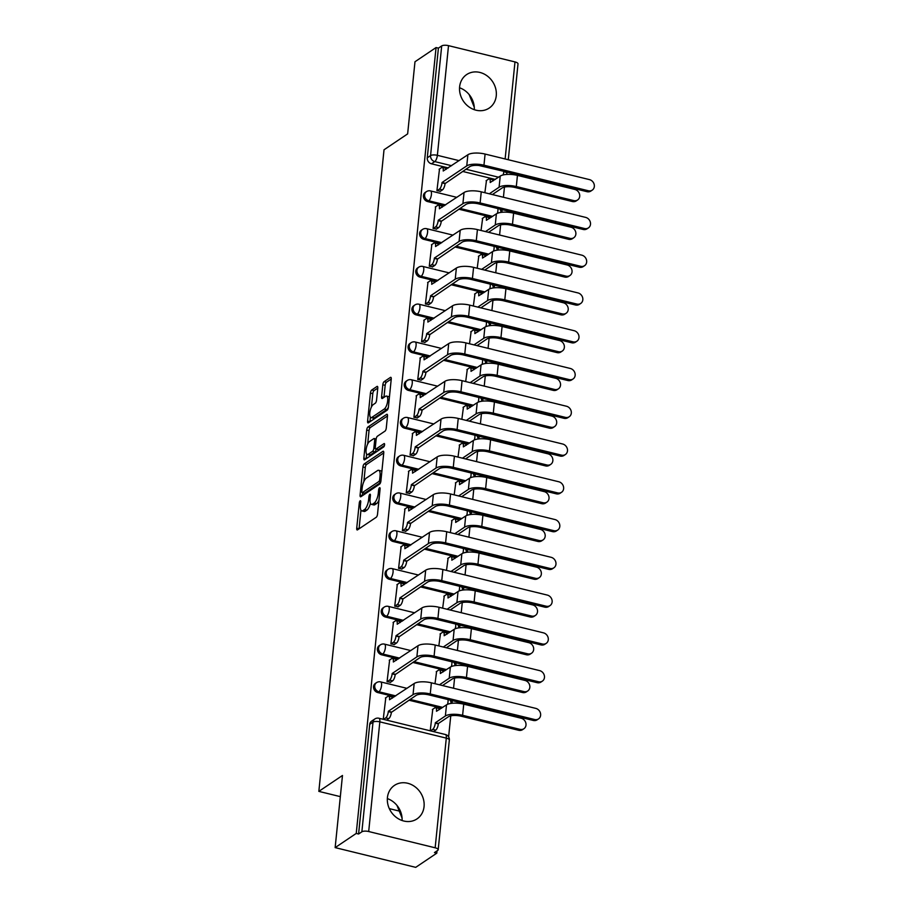 <?xml version="1.0" encoding="UTF-8"?>
<svg xmlns="http://www.w3.org/2000/svg" width="913" height="913" viewBox="0 0 913 913"><rect width="100%" height="100%" fill="white"/><g stroke="black" fill="none" stroke-linecap="round" stroke-linejoin="round"><path stroke-width="1.37" d="M360.179 500.781A1.78 0.639 -76.2 0 0 359.288 502.937L356.721 528.182A2.545 0.902 -76.2 0 0 357.154 529.951A2.545 0.902 -76.2 0 0 357.519 529.86L376.247 517.272A2.545 0.902 -76.2 0 0 377.526 514.19L380.093 488.946A1.78 0.639 -76.2 0 0 379.785 487.702A1.78 0.639 -76.2 0 0 379.534 487.77A1.78 0.639 -76.2 0 0 378.633 489.927L378.302 493.191A8.126 2.899 -76.2 0 1 374.204 503.029L372.641 504.079A8.126 2.899 -76.2 0 1 371.477 504.375A8.126 2.899 -76.2 0 1 370.085 498.715L370.416 495.451A1.78 0.639 -76.2 0 0 370.107 494.207A1.78 0.639 -76.2 0 0 369.856 494.275A1.78 0.639 -76.2 0 0 368.955 496.432L368.624 499.696A8.126 2.899 -76.2 0 1 364.527 509.545L362.963 510.595A8.126 2.899 -76.2 0 1 361.799 510.881A8.126 2.899 -76.2 0 1 360.407 505.231L360.738 501.956A1.78 0.639 -76.2 0 0 360.441 500.723A1.78 0.639 -76.2 0 0 360.179 500.781M387.42 797.654A20.189 17.564 56.1 0 0 396.767 817.74A20.189 17.564 56.1 0 0 417.013 818.893A20.189 17.564 56.1 0 0 424.054 806.624A20.189 17.564 56.1 0 0 414.707 786.538A20.189 17.564 56.1 0 0 394.462 785.385A20.189 17.564 56.1 0 0 387.42 797.654M459.616 86.826A20.189 17.564 56.1 0 0 468.974 106.912A20.189 17.564 56.1 0 0 489.208 108.065A20.189 17.564 56.1 0 0 496.261 95.797A20.189 17.564 56.1 0 0 486.903 75.711A20.189 17.564 56.1 0 0 466.669 74.558A20.189 17.564 56.1 0 0 459.616 86.826M377.777 388.151A2.545 0.902 -76.2 0 0 377.343 386.382A2.545 0.902 -76.2 0 0 376.978 386.473L371.728 390.011A2.545 0.902 -76.2 0 0 370.438 393.092L367.597 421.133A2.545 0.902 -76.2 0 0 368.03 422.902A2.545 0.902 -76.2 0 0 368.396 422.81L387.112 410.211A2.545 0.902 -76.2 0 0 388.402 407.13L391.243 379.089A2.545 0.902 -76.2 0 0 390.81 377.32A2.545 0.902 -76.2 0 0 390.444 377.411L384.099 381.68A2.545 0.902 -76.2 0 0 382.821 384.761L381.6 396.756A2.545 0.902 -76.2 0 0 382.033 398.525A2.545 0.902 -76.2 0 0 382.399 398.433L385.548 396.322A6.802 2.419 -76.2 0 1 386.519 396.071A6.802 2.419 -76.2 0 1 387.511 402.017A6.802 2.419 -76.2 0 1 384.259 409.035L371.933 417.332A6.802 2.419 -76.2 0 1 370.963 417.572A6.802 2.419 -76.2 0 1 369.959 411.626A6.802 2.419 -76.2 0 1 373.223 404.619L375.277 403.226A2.545 0.902 -76.2 0 0 376.555 400.156L377.777 388.151M368.692 831.526L435.159 847.8A5.181 1.769 -174.2 0 1 438.194 849.752A5.181 1.769 -174.2 0 1 437.738 850.38L434.451 852.582L436.802 853.164L415.712 867.35L335.151 847.618L342.478 775.479L318.842 791.377L384.019 149.789L407.643 133.891L414.981 61.753L436.06 47.556L356.241 833.432L358.592 834.014L361.868 831.8L373.018 722.126A5.181 4.508 -123.9 0 1 374.821 718.988L371.534 721.19A5.181 4.508 -123.9 0 0 369.731 724.34L373.018 722.126A5.181 1.769 -174.2 0 1 379.831 721.852L368.692 831.526A5.181 1.769 -174.2 0 0 361.868 831.8M335.151 847.618L356.241 833.432M364.219 463.918A2.545 0.902 -76.2 0 0 362.94 467L360.087 495.04A2.545 0.902 -76.2 0 0 360.521 496.809A2.545 0.902 -76.2 0 0 360.886 496.718L379.614 484.118A2.545 0.902 -76.2 0 0 380.892 481.037L383.745 452.996A2.545 0.902 -76.2 0 0 383.3 451.227A2.545 0.902 -76.2 0 0 382.946 451.319L364.219 463.918L366.57 464.489A2.545 0.902 -76.2 0 0 365.28 467.57L363.865 481.539M363.842 458.086L366.695 430.046A2.545 0.902 -76.2 0 1 367.973 426.964L386.69 414.365A2.545 0.902 -76.2 0 1 387.055 414.274A2.545 0.902 -76.2 0 1 387.489 416.043L386.279 428.049A2.545 0.902 -76.2 0 1 384.989 431.119L377.4 436.231A2.545 0.902 -76.2 0 0 376.122 439.313L375.311 447.267A2.545 0.902 -76.2 0 0 375.745 449.036A2.545 0.902 -76.2 0 0 376.11 448.945L384.019 443.627A1.78 0.639 -76.2 0 1 384.27 443.558A1.78 0.639 -76.2 0 1 384.533 445.122A1.78 0.639 -76.2 0 1 383.677 446.959L364.641 459.764A2.545 0.902 -76.2 0 1 364.276 459.855A2.545 0.902 -76.2 0 1 363.842 458.086L366.193 458.657L366.661 454.058M474.292 109.686A20.189 17.564 56.1 0 0 459.547 87.774M402.085 820.513A20.189 17.564 56.1 0 0 387.34 798.59M495.28 179.427L462.663 171.439M448.306 167.924L431.484 163.804L434.759 161.59A5.181 4.508 -123.9 0 1 430.559 155.598L441.698 45.924A5.181 1.769 5.8 0 1 448.511 45.65L514.989 61.924A5.181 1.769 5.8 0 1 518.013 63.876L508.279 159.741M436.802 853.164L437.042 850.848M448.614 736.882L450.748 715.849M452.026 703.284L452.3 700.613M453.556 688.242L454.583 678.085M455.861 665.52L456.135 662.849M457.39 650.478L458.429 640.321M459.696 627.745L459.969 625.085M461.225 612.714L462.263 602.546M463.542 589.981L463.804 587.31M465.059 574.939L466.098 564.782M467.376 552.205L467.639 549.546M468.905 537.175L469.933 527.006M471.211 514.441L471.485 511.771M472.74 499.4L473.767 489.242M475.045 476.677L475.319 474.007M476.575 461.636L477.602 451.479M478.88 438.902L479.154 436.243M480.409 423.872L481.436 413.703M482.715 401.138L482.988 398.467M484.244 386.096L485.282 375.939M486.561 363.363L486.823 360.703M488.078 348.332L489.117 338.164M490.395 325.599L490.658 322.928M491.913 310.557L492.952 300.4M494.23 287.835L494.504 285.164M495.759 272.793L496.786 262.636M498.064 250.059L498.338 247.4M499.594 235.029L500.621 224.86M501.899 212.295L502.173 209.625M503.428 197.254L504.455 187.097M436.06 47.556L438.411 48.138L441.698 45.924M432.773 709.253L430.217 730.799M385.788 697.749L383.243 719.296M389.634 659.985L387.055 681.68L390.616 682.194M436.608 671.489L434.999 683.7M393.469 622.21L390.901 643.916L394.45 644.43M440.443 633.713L438.833 645.936M397.303 584.446L394.736 606.152L398.296 606.654M444.277 595.949L442.668 608.172M401.138 546.682L398.57 568.377L402.131 568.89M448.112 558.185L446.503 570.397M404.973 508.906L402.405 530.613L405.965 531.126M451.958 520.41L450.349 532.633M408.807 471.142L406.239 492.837L409.8 493.351M455.792 482.646L454.183 494.857M412.653 433.367L410.074 455.073L413.635 455.587M459.627 444.871L458.018 457.093M416.488 395.603L413.909 417.309L417.469 417.812M463.462 407.107L461.852 419.329M420.322 357.839L417.755 379.534L421.304 380.048M467.296 369.343L465.687 381.554M424.157 320.064L421.589 341.77L425.15 342.284M471.131 331.567L469.522 343.79M427.992 282.3L425.424 303.995L428.984 304.508M474.965 293.803L473.368 306.015M431.826 244.524L429.258 266.231L432.819 266.744M478.811 256.028L477.202 268.251M435.672 206.76L433.093 228.467L436.654 228.969M482.646 218.264L481.037 230.487M439.507 168.996L436.928 190.691L440.488 191.205M491.445 217.191L458.828 209.203M444.471 205.687L427.638 201.568L428.813 200.792A5.181 4.508 -123.9 0 1 424.762 196.683A5.181 4.508 -123.9 0 1 426.405 191.65L425.241 192.438A5.181 4.508 56.1 0 0 423.586 197.459A5.181 4.508 56.1 0 0 427.638 201.568M487.61 254.967L454.994 246.978M440.625 243.463L423.803 239.343L424.967 238.555A5.181 4.508 -123.9 0 1 420.916 234.447A5.181 4.508 -123.9 0 1 422.571 229.414L421.407 230.202A5.181 4.508 56.1 0 0 419.752 235.234A5.181 4.508 56.1 0 0 423.803 239.343M483.776 292.731L451.159 284.742M436.791 281.227L419.969 277.107L421.133 276.319A5.181 4.508 -123.9 0 1 417.081 272.211A5.181 4.508 -123.9 0 1 418.736 267.189L417.572 267.966A5.181 4.508 56.1 0 0 415.917 272.998A5.181 4.508 56.1 0 0 419.969 277.107M479.93 330.495L447.324 322.517M432.956 318.991L416.134 314.871L417.298 314.095A5.181 4.508 -123.9 0 1 413.247 309.986A5.181 4.508 -123.9 0 1 414.901 304.953L413.737 305.741A5.181 4.508 56.1 0 0 412.083 310.774A5.181 4.508 56.1 0 0 416.134 314.871M476.095 368.27L443.478 360.281M429.121 356.766L412.299 352.646L413.463 351.859A5.181 4.508 -123.9 0 1 409.412 347.75A5.181 4.508 -123.9 0 1 411.067 342.717L409.903 343.505A5.181 4.508 56.1 0 0 408.248 348.538A5.181 4.508 56.1 0 0 412.299 352.646M472.261 406.034L439.644 398.045M425.287 394.53L408.465 390.41L409.629 389.634A5.181 4.508 -123.9 0 1 405.577 385.526A5.181 4.508 -123.9 0 1 407.232 380.493L406.068 381.28A5.181 4.508 56.1 0 0 404.413 386.302A5.181 4.508 56.1 0 0 408.465 390.41M468.426 443.809L435.809 435.821M421.452 432.306L404.619 428.186L405.794 427.398A5.181 4.508 -123.9 0 1 401.743 423.29A5.181 4.508 -123.9 0 1 403.386 418.257L402.222 419.044A5.181 4.508 56.1 0 0 400.567 424.077A5.181 4.508 56.1 0 0 404.619 428.186M464.591 481.573L431.975 473.585M417.618 470.069L400.784 465.95L401.948 465.162A5.181 4.508 -123.9 0 1 397.897 461.054A5.181 4.508 -123.9 0 1 399.552 456.032L398.388 456.808A5.181 4.508 56.1 0 0 396.733 461.841A5.181 4.508 56.1 0 0 400.784 465.95M460.757 519.337L428.14 511.36M413.772 507.833L396.95 503.714L398.114 502.937A5.181 4.508 -123.9 0 1 394.062 498.829A5.181 4.508 -123.9 0 1 395.717 493.796L394.553 494.584A5.181 4.508 56.1 0 0 392.898 499.616A5.181 4.508 56.1 0 0 396.95 503.714M456.911 557.113L424.305 549.124M409.937 545.609L393.115 541.489L394.279 540.701A5.181 4.508 -123.9 0 1 390.228 536.593A5.181 4.508 -123.9 0 1 391.882 531.56L390.718 532.347A5.181 4.508 56.1 0 0 389.064 537.38A5.181 4.508 56.1 0 0 393.115 541.489M453.076 594.877L420.459 586.888M406.102 583.373L389.28 579.253L390.444 578.477A5.181 4.508 -123.9 0 1 386.393 574.368A5.181 4.508 -123.9 0 1 388.048 569.335L386.884 570.123A5.181 4.508 56.1 0 0 385.229 575.144A5.181 4.508 56.1 0 0 389.28 579.253M449.242 632.652L416.625 624.663M402.268 621.148L385.446 617.028L386.61 616.241A5.181 4.508 -123.9 0 1 382.558 612.132A5.181 4.508 -123.9 0 1 384.213 607.099L383.049 607.887A5.181 4.508 56.1 0 0 381.394 612.92A5.181 4.508 56.1 0 0 385.446 617.028M445.407 670.416L412.79 662.427M398.433 658.912L381.611 654.792L382.775 654.005A5.181 4.508 -123.9 0 1 378.724 649.896A5.181 4.508 -123.9 0 1 380.379 644.875L379.203 645.651A5.181 4.508 56.1 0 0 377.56 650.684A5.181 4.508 56.1 0 0 381.611 654.792M441.572 708.18L408.956 700.203M394.599 696.676L377.765 692.556L378.941 691.78A5.181 4.508 -123.9 0 1 374.889 687.672A5.181 4.508 -123.9 0 1 376.533 682.639L375.369 683.426A5.181 4.508 56.1 0 0 373.714 688.448A5.181 4.508 56.1 0 0 377.765 692.556M318.842 791.377L340.332 796.638M389.315 808.633L399.243 811.064M396.972 805.414L402.062 818.059M469.168 94.598L474.269 107.243M486.481 180.5L484.871 192.711M438.411 48.138L427.273 157.812A5.181 4.508 56.1 0 0 431.484 163.804M358.592 834.014L369.731 724.34M361.799 510.881L364.15 511.463A8.126 2.899 -76.2 0 0 365.314 511.166L362.963 510.595M370.45 503.291A8.126 2.899 -76.2 0 1 366.878 510.116L365.314 511.166M371.477 504.375L373.828 504.946A8.126 2.899 -76.2 0 0 374.992 504.661L372.641 504.079M378.941 500.233A8.126 2.899 -76.2 0 1 376.544 503.611L374.992 504.661M360.955 510.173L359.071 528.764A2.545 0.902 -76.2 0 0 359.06 528.821M383.745 452.939L366.57 464.489M362.723 492.826L362.438 495.611A2.545 0.902 -76.2 0 0 362.427 495.679M361.81 491.445A1.78 0.639 -76.2 0 0 362.119 492.678A1.78 0.639 -76.2 0 0 362.37 492.621L378.804 481.562A1.78 0.639 -76.2 0 0 379.705 479.405L380.048 475.958A8.126 2.899 -76.2 0 0 378.655 470.298A8.126 2.899 -76.2 0 0 377.491 470.594L366.261 478.15A8.126 2.899 -76.2 0 0 362.164 487.999L361.81 491.445M364.264 493.077A1.78 0.639 -76.2 0 0 364.458 493.26A1.78 0.639 -76.2 0 0 364.721 493.191L362.37 492.621M380.561 482.532L364.721 493.191M381.851 471.587A8.126 2.899 -76.2 0 0 381.006 470.88L378.655 470.298M367.677 444.015L369.035 430.616L366.695 430.046M387.5 415.986L370.324 427.535A2.545 0.902 -76.2 0 0 369.035 430.616M375.745 449.036L378.096 449.607A2.545 0.902 -76.2 0 0 378.461 449.516L384.453 445.487M369.525 441.527A6.802 2.419 -76.2 0 0 366.261 448.545A6.802 2.419 -76.2 0 0 367.254 454.491A6.802 2.419 -76.2 0 0 368.224 454.24L372.572 451.319A2.545 0.902 -76.2 0 0 373.851 448.249L374.661 440.283A2.545 0.902 -76.2 0 0 374.227 438.514A2.545 0.902 -76.2 0 0 373.862 438.605L369.525 441.527M367.254 454.491L369.605 455.062A6.802 2.419 -76.2 0 0 370.575 454.822L368.224 454.24M376.167 449.139A2.545 0.902 -76.2 0 1 374.923 451.901L370.575 454.822M370.963 417.572L373.314 418.143A6.802 2.419 -76.2 0 0 374.284 417.903L371.933 417.332M388.39 407.255A6.802 2.419 -76.2 0 1 386.61 409.606L374.284 417.903M389.429 397.029A6.802 2.419 -76.2 0 0 388.87 396.653L386.519 396.071M391.255 379.032L386.45 382.262A2.545 0.902 -76.2 0 0 385.172 385.332L383.951 397.338A2.545 0.902 -76.2 0 0 383.951 397.395M370.404 417.195L369.948 421.703A2.545 0.902 -76.2 0 0 369.936 421.772M377.788 388.093L374.079 390.581A2.545 0.902 -76.2 0 0 372.789 393.663L371.443 406.97M523.914 728.734L522.544 729.658A5.957 5.181 -123.9 0 1 518.652 730.286L461.225 716.226A9.712 3.31 -174.2 0 0 448.443 716.739L438.377 723.507L435.318 722.765L445.384 715.986A13.067 4.451 5.8 0 1 462.606 715.301L520.033 729.361A5.957 5.181 56.1 0 0 523.914 728.734A5.957 5.181 56.1 0 0 525.82 722.948A5.957 5.181 56.1 0 0 521.163 718.223L463.736 704.163A13.067 4.451 5.8 0 0 446.514 704.859L436.494 711.261A5.181 1.849 -76.2 0 0 435.604 707.666A5.181 1.849 -76.2 0 0 434.862 707.849L432.374 709.515M438.377 723.507L438.331 723.872A5.181 1.849 103.8 0 1 435.729 730.138L432.671 729.396A5.181 1.849 -76.2 0 0 435.284 723.13L435.318 722.765M430.48 730.868L432.671 729.396M435.604 707.666L438.651 708.408A5.181 1.849 103.8 0 1 439.461 709.595M433.538 731.621L435.729 730.138M534.653 719.524A5.957 5.181 56.1 0 0 538.544 718.896A5.957 5.181 56.1 0 0 540.439 713.11A5.957 5.181 56.1 0 0 535.783 708.385L431.381 682.821L430.251 693.96L534.653 719.524L533.272 720.448L428.87 694.884A9.712 3.31 -174.2 0 0 416.088 695.398L391.357 712.368A5.181 1.849 103.8 0 1 388.744 718.645L386.553 720.117M538.544 718.896L537.164 719.821A5.957 5.181 -123.9 0 1 533.272 720.448M391.392 712.014L388.345 711.261L413.03 694.656A13.067 4.451 5.8 0 1 430.251 693.96M383.506 719.364L385.697 717.892A5.181 1.849 -76.2 0 0 388.31 711.626L388.345 711.261M431.381 682.821A13.067 4.451 5.8 0 0 414.171 683.517L389.509 699.757A5.181 1.849 -76.2 0 0 388.618 696.163L391.677 696.904A5.181 1.849 103.8 0 1 392.487 698.091M388.618 696.163A5.181 1.849 -76.2 0 0 387.888 696.345L385.4 698.011M439.45 684.796L449.219 678.222A13.067 4.451 5.8 0 1 466.44 677.526L523.868 691.586A5.957 5.181 56.1 0 0 527.76 690.958A5.957 5.181 56.1 0 0 529.654 685.172A5.957 5.181 56.1 0 0 524.998 680.447L467.57 666.387A13.067 4.451 5.8 0 0 450.36 667.083L440.328 673.497A5.181 1.849 -76.2 0 0 439.438 669.891A5.181 1.849 -76.2 0 0 438.697 670.085L436.209 671.751M527.76 690.958L526.379 691.883A5.957 5.181 -123.9 0 1 522.487 692.51L465.059 678.45A9.712 3.31 -174.2 0 0 452.277 678.975L442.508 685.537M439.438 669.891L442.485 670.644A5.181 1.849 103.8 0 1 443.307 671.831M443.296 647.032L453.065 640.458A13.067 4.451 5.8 0 1 470.275 639.762L527.703 653.822A5.957 5.181 56.1 0 0 531.594 653.194A5.957 5.181 56.1 0 0 533.489 647.408A5.957 5.181 56.1 0 0 528.832 642.684L471.405 628.623A13.067 4.451 5.8 0 0 454.195 629.319L444.163 635.722A5.181 1.849 -76.2 0 0 443.273 632.127A5.181 1.849 -76.2 0 0 442.531 632.31L440.055 633.987M531.594 653.194L530.213 654.119A5.957 5.181 -123.9 0 1 526.322 654.747L468.894 640.686A9.712 3.31 -174.2 0 0 456.112 641.2L446.343 647.774M443.273 632.127L446.331 632.869A5.181 1.849 103.8 0 1 447.142 634.067M538.487 681.749A5.957 5.181 56.1 0 0 542.379 681.121A5.957 5.181 56.1 0 0 544.285 675.335A5.957 5.181 56.1 0 0 539.617 670.61L435.216 645.046L434.086 656.185L538.487 681.749L537.118 682.673L432.705 657.109A9.712 3.31 -174.2 0 0 419.923 657.634L395.192 674.604A5.181 1.849 103.8 0 1 392.59 680.87L390.228 682.456M542.379 681.121L540.998 682.045A5.957 5.181 -123.9 0 1 537.118 682.673M395.238 674.239L392.179 673.497L416.876 656.881A13.067 4.451 5.8 0 1 434.086 656.185M387.169 681.714L389.531 680.128A5.181 1.849 -76.2 0 0 392.145 673.851L392.179 673.497M435.216 645.046A13.067 4.451 5.8 0 0 418.006 645.742L393.343 661.993A5.181 1.849 -76.2 0 0 392.464 658.387L395.512 659.14A5.181 1.849 103.8 0 1 396.322 660.327M392.464 658.387A5.181 1.849 -76.2 0 0 391.723 658.581L389.235 660.247M542.322 643.985A5.957 5.181 56.1 0 0 546.214 643.357A5.957 5.181 56.1 0 0 548.12 637.571A5.957 5.181 56.1 0 0 543.463 632.846L439.05 607.282L437.92 618.421L542.322 643.985L540.953 644.909L436.54 619.345A9.712 3.31 -174.2 0 0 423.758 619.859L399.038 636.84A5.181 1.849 103.8 0 1 396.425 643.106L394.062 644.692M546.214 643.357L544.833 644.281A5.957 5.181 -123.9 0 1 540.953 644.909M399.072 636.475L396.014 635.722L420.71 619.117A13.067 4.451 5.8 0 1 437.92 618.421M391.004 643.939L393.366 642.353A5.181 1.849 -76.2 0 0 395.98 636.087L396.014 635.722M439.05 607.282A13.067 4.451 5.8 0 0 421.84 607.978L397.189 624.23A5.181 1.849 -76.2 0 0 396.299 620.623L399.346 621.365A5.181 1.849 103.8 0 1 400.168 622.563M396.299 620.623A5.181 1.849 -76.2 0 0 395.557 620.806L393.069 622.483M447.13 609.256L456.899 602.683A13.067 4.451 5.8 0 1 474.109 601.987L531.537 616.047A5.957 5.181 56.1 0 0 535.429 615.419A5.957 5.181 56.1 0 0 537.335 609.644A5.957 5.181 56.1 0 0 532.667 604.92L475.239 590.848A13.067 4.451 5.8 0 0 458.029 591.544L447.998 597.958A5.181 1.849 -76.2 0 0 447.108 594.352A5.181 1.849 -76.2 0 0 446.366 594.546L443.889 596.212M535.429 615.419L534.048 616.355A5.957 5.181 -123.9 0 1 530.156 616.983L472.729 602.922A9.712 3.31 -174.2 0 0 459.947 603.436L450.177 610.01M447.108 594.352L450.166 595.105A5.181 1.849 103.8 0 1 450.976 596.292M450.965 571.492L460.734 564.919A13.067 4.451 5.8 0 1 477.944 564.223L535.372 578.283A5.957 5.181 56.1 0 0 539.263 577.655A5.957 5.181 56.1 0 0 541.169 571.869A5.957 5.181 56.1 0 0 536.502 567.144L479.074 553.084A13.067 4.451 5.8 0 0 461.864 553.78L451.832 560.194A5.181 1.849 -76.2 0 0 450.942 556.588A5.181 1.849 -76.2 0 0 450.212 556.77L447.724 558.448M539.263 577.655L537.883 578.58A5.957 5.181 -123.9 0 1 534.002 579.207L476.563 565.147A9.712 3.31 -174.2 0 0 463.781 565.661L454.012 572.234M450.942 556.588L454.001 557.329A5.181 1.849 103.8 0 1 454.811 558.528M454.8 533.717L464.569 527.143A13.067 4.451 5.8 0 1 481.779 526.459L539.206 540.519A5.957 5.181 56.1 0 0 543.098 539.891A5.957 5.181 56.1 0 0 545.004 534.105A5.957 5.181 56.1 0 0 540.348 529.38L482.909 515.32A13.067 4.451 5.8 0 0 465.698 516.016L455.667 522.419A5.181 1.849 -76.2 0 0 454.777 518.824A5.181 1.849 -76.2 0 0 454.046 519.006L451.558 520.672M543.098 539.891L541.729 540.816A5.957 5.181 -123.9 0 1 537.837 541.443L480.409 527.383A9.712 3.31 -174.2 0 0 467.627 527.897L457.858 534.47M454.777 518.824L457.835 519.565A5.181 1.849 103.8 0 1 458.646 520.752M546.168 606.209A5.957 5.181 56.1 0 0 550.048 605.581A5.957 5.181 56.1 0 0 551.954 599.795A5.957 5.181 56.1 0 0 547.298 595.082L442.885 569.518L441.755 580.645L546.168 606.209L544.787 607.145L440.374 581.581A9.712 3.31 -174.2 0 0 427.592 582.095L402.873 599.065A5.181 1.849 103.8 0 1 400.259 605.33L397.897 606.928M550.048 605.581L548.679 606.517A5.957 5.181 -123.9 0 1 544.787 607.145M402.907 598.7L399.848 597.958L424.545 581.341A13.067 4.451 5.8 0 1 441.755 580.645M394.838 606.175L397.201 604.589A5.181 1.849 -76.2 0 0 399.814 598.323L399.848 597.958M442.885 569.518A13.067 4.451 5.8 0 0 425.675 570.203L401.024 586.454A5.181 1.849 -76.2 0 0 400.134 582.848L403.181 583.601A5.181 1.849 103.8 0 1 404.003 584.788M400.134 582.848A5.181 1.849 -76.2 0 0 399.392 583.042L396.904 584.708M550.003 568.445A5.957 5.181 56.1 0 0 553.883 567.818A5.957 5.181 56.1 0 0 555.789 562.031A5.957 5.181 56.1 0 0 551.132 557.307L446.719 531.743L445.59 542.881L550.003 568.445L548.622 569.37L444.22 543.806A9.712 3.31 -174.2 0 0 431.438 544.319L406.707 561.301A5.181 1.849 103.8 0 1 404.094 567.566L401.731 569.153M553.883 567.818L552.513 568.742A5.957 5.181 -123.9 0 1 548.622 569.37M406.742 560.936L403.694 560.183L428.38 543.577A13.067 4.451 5.8 0 1 445.59 542.881M398.684 568.411L401.035 566.813A5.181 1.849 -76.2 0 0 403.649 560.548L403.694 560.183M446.719 531.743A13.067 4.451 5.8 0 0 429.509 532.439L404.858 548.69A5.181 1.849 -76.2 0 0 403.968 545.084L407.027 545.837A5.181 1.849 103.8 0 1 407.837 547.024M403.968 545.084A5.181 1.849 -76.2 0 0 403.226 545.266L400.75 546.944M553.837 530.681A5.957 5.181 56.1 0 0 557.729 530.054A5.957 5.181 56.1 0 0 559.623 524.267A5.957 5.181 56.1 0 0 554.967 519.543L450.566 493.979L449.436 505.117L553.837 530.681L552.456 531.606L448.055 506.042A9.712 3.31 -174.2 0 0 435.273 506.555L410.542 523.526A5.181 1.849 103.8 0 1 407.928 529.802L405.566 531.389M557.729 530.054L556.348 530.978A5.957 5.181 -123.9 0 1 552.456 531.606M410.576 523.172L407.529 522.419L432.214 505.813A13.067 4.451 5.8 0 1 449.436 505.117M402.519 530.636L404.881 529.049A5.181 1.849 -76.2 0 0 407.483 522.784L407.529 522.419M450.566 493.979A13.067 4.451 5.8 0 0 433.344 494.675L408.693 510.915A5.181 1.849 -76.2 0 0 407.803 507.32L410.861 508.062A5.181 1.849 103.8 0 1 411.672 509.249M407.803 507.32A5.181 1.849 -76.2 0 0 407.061 507.502L404.585 509.169M458.634 495.953L468.403 489.379A13.067 4.451 5.8 0 1 485.625 488.683L543.052 502.743A5.957 5.181 56.1 0 0 546.933 502.116A5.957 5.181 56.1 0 0 548.839 496.33A5.957 5.181 56.1 0 0 544.182 491.605L486.755 477.545A13.067 4.451 5.8 0 0 469.533 478.241L459.501 484.655A5.181 1.849 -76.2 0 0 458.623 481.048A5.181 1.849 -76.2 0 0 457.881 481.242L455.393 482.909M546.933 502.116L545.563 503.04A5.957 5.181 -123.9 0 1 541.671 503.668L484.244 489.608A9.712 3.31 -174.2 0 0 471.462 490.133L461.693 496.695M458.623 481.048L461.67 481.802A5.181 1.849 103.8 0 1 462.48 482.988M557.672 492.906A5.957 5.181 56.1 0 0 561.563 492.278A5.957 5.181 56.1 0 0 563.458 486.492A5.957 5.181 56.1 0 0 558.802 481.767L454.4 456.203L453.27 467.342L557.672 492.906L556.291 493.83L451.889 468.266A9.712 3.31 -174.2 0 0 439.107 468.791L414.376 485.762A5.181 1.849 103.8 0 1 411.763 492.027L409.401 493.613M561.563 492.278L560.183 493.203A5.957 5.181 -123.9 0 1 556.291 493.83M414.411 485.396L411.364 484.655L436.049 468.038A13.067 4.451 5.8 0 1 453.27 467.342M406.353 492.872L408.716 491.285A5.181 1.849 -76.2 0 0 411.329 485.008L411.364 484.655M454.4 456.203A13.067 4.451 5.8 0 0 437.19 456.899L412.528 473.151A5.181 1.849 -76.2 0 0 411.637 469.544L414.696 470.298A5.181 1.849 103.8 0 1 415.506 471.485M411.637 469.544A5.181 1.849 -76.2 0 0 410.907 469.739L408.419 471.405M462.469 458.189L472.238 451.615A13.067 4.451 5.8 0 1 489.459 450.919L546.887 464.979A5.957 5.181 56.1 0 0 550.779 464.352A5.957 5.181 56.1 0 0 552.673 458.566A5.957 5.181 56.1 0 0 548.017 453.841L490.589 439.781A13.067 4.451 5.8 0 0 473.379 440.477L463.348 446.879A5.181 1.849 -76.2 0 0 462.457 443.284A5.181 1.849 -76.2 0 0 461.716 443.467L459.228 445.145M550.779 464.352L549.398 465.276A5.957 5.181 -123.9 0 1 545.506 465.904L488.078 451.844A9.712 3.31 -174.2 0 0 475.296 452.357L465.527 458.931M462.457 443.284L465.504 444.026A5.181 1.849 103.8 0 1 466.326 445.224M561.506 455.142A5.957 5.181 56.1 0 0 565.398 454.514A5.957 5.181 56.1 0 0 567.304 448.728A5.957 5.181 56.1 0 0 562.636 444.003L458.235 418.439L457.105 429.578L561.506 455.142L560.126 456.066L455.724 430.502A9.712 3.31 -174.2 0 0 442.942 431.016L418.211 447.998A5.181 1.849 103.8 0 1 415.598 454.263L413.247 455.849M565.398 454.514L564.017 455.439A5.957 5.181 -123.9 0 1 560.126 456.066M418.257 447.632L415.198 446.879L439.895 430.274A13.067 4.451 5.8 0 1 457.105 429.578M410.188 455.096L412.55 453.51A5.181 1.849 -76.2 0 0 415.164 447.244L415.198 446.879M458.235 418.439A13.067 4.451 5.8 0 0 441.025 419.135L416.362 435.387A5.181 1.849 -76.2 0 0 415.483 431.781L418.531 432.522A5.181 1.849 103.8 0 1 419.341 433.721M415.483 431.781A5.181 1.849 -76.2 0 0 414.742 431.963L412.254 433.641M466.315 420.414L476.084 413.84A13.067 4.451 5.8 0 1 493.294 413.144L550.722 427.204A5.957 5.181 56.1 0 0 554.613 426.576A5.957 5.181 56.1 0 0 556.508 420.802A5.957 5.181 56.1 0 0 551.851 416.077L494.424 402.005A13.067 4.451 5.8 0 0 477.214 402.701L467.182 409.115A5.181 1.849 -76.2 0 0 466.292 405.509A5.181 1.849 -76.2 0 0 465.55 405.703L463.062 407.369M554.613 426.576L553.232 427.512A5.957 5.181 -123.9 0 1 549.341 428.14L491.913 414.08A9.712 3.31 -174.2 0 0 479.131 414.593L469.362 421.167M466.292 405.509L469.339 406.262A5.181 1.849 103.8 0 1 470.161 407.449M565.341 417.367A5.957 5.181 56.1 0 0 569.233 416.739A5.957 5.181 56.1 0 0 571.139 410.953A5.957 5.181 56.1 0 0 566.471 406.239L462.069 380.675L460.939 391.803L565.341 417.367L563.972 418.302L459.559 392.738A9.712 3.31 -174.2 0 0 446.777 393.252L422.046 410.222A5.181 1.849 103.8 0 1 419.444 416.488L417.081 418.086M569.233 416.739L567.852 417.675A5.957 5.181 -123.9 0 1 563.972 418.302M422.091 409.857L419.033 409.115L443.729 392.499A13.067 4.451 5.8 0 1 460.939 391.803M414.023 417.332L416.385 415.746A5.181 1.849 -76.2 0 0 418.999 409.481L419.033 409.115M462.069 380.675A13.067 4.451 5.8 0 0 444.859 381.36L420.197 397.612A5.181 1.849 -76.2 0 0 419.318 394.005L422.365 394.758A5.181 1.849 103.8 0 1 423.176 395.945M419.318 394.005A5.181 1.849 -76.2 0 0 418.576 394.199L416.088 395.865M470.149 382.65L479.918 376.076A13.067 4.451 5.8 0 1 497.129 375.38L554.556 389.44A5.957 5.181 56.1 0 0 558.448 388.812A5.957 5.181 56.1 0 0 560.342 383.026A5.957 5.181 56.1 0 0 555.686 378.302L498.258 364.241A13.067 4.451 5.8 0 0 481.048 364.938L471.017 371.351A5.181 1.849 -76.2 0 0 470.127 367.745A5.181 1.849 -76.2 0 0 469.385 367.928L466.908 369.605M558.448 388.812L557.067 389.737A5.957 5.181 -123.9 0 1 553.175 390.365L495.748 376.304A9.712 3.31 -174.2 0 0 482.966 376.818L473.196 383.392M470.127 367.745L473.185 368.498A5.181 1.849 103.8 0 1 473.995 369.685M569.187 379.603A5.957 5.181 56.1 0 0 573.067 378.975A5.957 5.181 56.1 0 0 574.973 373.189A5.957 5.181 56.1 0 0 570.317 368.464L465.904 342.9L464.774 354.039L569.187 379.603L567.806 380.527L463.393 354.963A9.712 3.31 -174.2 0 0 450.611 355.477L425.892 372.458A5.181 1.849 103.8 0 1 423.278 378.724L420.916 380.31M573.067 378.975L571.698 379.899A5.957 5.181 -123.9 0 1 567.806 380.527M425.926 372.093L422.867 371.34L447.564 354.735A13.067 4.451 5.8 0 1 464.774 354.039M417.857 379.568L420.22 377.971A5.181 1.849 -76.2 0 0 422.833 371.705L422.867 371.34M465.904 342.9A13.067 4.451 5.8 0 0 448.694 343.596L424.043 359.848A5.181 1.849 -76.2 0 0 423.153 356.241L426.2 356.994A5.181 1.849 103.8 0 1 427.022 358.181M423.153 356.241A5.181 1.849 -76.2 0 0 422.411 356.424L419.923 358.101M473.984 344.874L483.753 338.301A13.067 4.451 5.8 0 1 500.963 337.616L558.391 351.676A5.957 5.181 56.1 0 0 562.282 351.049A5.957 5.181 56.1 0 0 564.188 345.262A5.957 5.181 56.1 0 0 559.521 340.538L502.093 326.477A13.067 4.451 5.8 0 0 484.883 327.174L474.851 333.576A5.181 1.849 -76.2 0 0 473.961 329.981A5.181 1.849 -76.2 0 0 473.219 330.164L470.743 331.83M562.282 351.049L560.902 351.973A5.957 5.181 -123.9 0 1 557.021 352.601L499.582 338.54A9.712 3.31 -174.2 0 0 486.8 339.054L477.031 345.628M473.961 329.981L477.02 330.723A5.181 1.849 103.8 0 1 477.83 331.91M573.022 341.839A5.957 5.181 56.1 0 0 576.902 341.211A5.957 5.181 56.1 0 0 578.808 335.425A5.957 5.181 56.1 0 0 574.151 330.7L469.739 305.136L468.609 316.275L573.022 341.839L571.641 342.763L467.239 317.199A9.712 3.31 -174.2 0 0 454.457 317.713L429.726 334.683A5.181 1.849 103.8 0 1 427.113 340.96L424.75 342.546M576.902 341.211L575.532 342.135A5.957 5.181 -123.9 0 1 571.641 342.763M429.761 334.329L426.702 333.576L451.399 316.971A13.067 4.451 5.8 0 1 468.609 316.275M421.703 341.793L424.054 340.207A5.181 1.849 -76.2 0 0 426.668 333.941L426.702 333.576M469.739 305.136A13.067 4.451 5.8 0 0 452.528 305.832L427.877 322.072A5.181 1.849 -76.2 0 0 426.987 318.477L430.046 319.219A5.181 1.849 103.8 0 1 430.856 320.406M426.987 318.477A5.181 1.849 -76.2 0 0 426.245 318.66L423.769 320.326M477.819 307.11L487.588 300.537A13.067 4.451 5.8 0 1 504.798 299.841L562.225 313.901A5.957 5.181 56.1 0 0 566.117 313.273A5.957 5.181 56.1 0 0 568.023 307.487A5.957 5.181 56.1 0 0 563.367 302.762L505.928 288.702A13.067 4.451 5.8 0 0 488.717 289.398L478.686 295.812A5.181 1.849 -76.2 0 0 477.796 292.206A5.181 1.849 -76.2 0 0 477.065 292.4L474.577 294.066M566.117 313.273L564.736 314.198A5.957 5.181 -123.9 0 1 560.856 314.825L503.428 300.765A9.712 3.31 -174.2 0 0 490.646 301.29L480.877 307.852M477.796 292.206L480.854 292.959A5.181 1.849 103.8 0 1 481.665 294.146M576.856 304.063A5.957 5.181 56.1 0 0 580.748 303.436A5.957 5.181 56.1 0 0 582.642 297.649A5.957 5.181 56.1 0 0 577.986 292.925L473.585 267.361L472.443 278.499L576.856 304.063L575.475 304.988L471.074 279.424A9.712 3.31 -174.2 0 0 458.292 279.949L433.561 296.919A5.181 1.849 103.8 0 1 430.947 303.184L428.585 304.771M580.748 303.436L579.367 304.36A5.957 5.181 -123.9 0 1 575.475 304.988M433.595 296.554L430.548 295.812L455.233 279.195A13.067 4.451 5.8 0 1 472.443 278.499M425.538 304.029L427.9 302.443A5.181 1.849 -76.2 0 0 430.502 296.166L430.548 295.812M473.585 267.361A13.067 4.451 5.8 0 0 456.363 268.057L431.712 284.308A5.181 1.849 -76.2 0 0 430.822 280.702L433.88 281.455A5.181 1.849 103.8 0 1 434.691 282.642M430.822 280.702A5.181 1.849 -76.2 0 0 430.08 280.896L427.604 282.562M481.653 269.346L491.422 262.773A13.067 4.451 5.8 0 1 508.632 262.077L566.071 276.137A5.957 5.181 56.1 0 0 569.952 275.509A5.957 5.181 56.1 0 0 571.858 269.723A5.957 5.181 56.1 0 0 567.201 264.998L509.774 250.938A13.067 4.451 5.8 0 0 492.552 251.634L482.521 258.037A5.181 1.849 -76.2 0 0 481.642 254.442A5.181 1.849 -76.2 0 0 480.9 254.624L478.412 256.302M569.952 275.509L568.582 276.434A5.957 5.181 -123.9 0 1 564.691 277.061L507.263 263.001A9.712 3.31 -174.2 0 0 494.481 263.515L484.712 270.088M481.642 254.442L484.689 255.184A5.181 1.849 103.8 0 1 485.499 256.382M580.691 266.299A5.957 5.181 56.1 0 0 584.582 265.672A5.957 5.181 56.1 0 0 586.477 259.885A5.957 5.181 56.1 0 0 581.821 255.161L477.419 229.597L476.289 240.735L580.691 266.299L579.31 267.224L474.908 241.66A9.712 3.31 -174.2 0 0 462.126 242.173L437.395 259.155A5.181 1.849 103.8 0 1 434.782 265.421L432.42 267.007M584.582 265.672L583.202 266.596A5.957 5.181 -123.9 0 1 579.31 267.224M437.43 258.79L434.383 258.037L459.068 241.431A13.067 4.451 5.8 0 1 476.289 240.735M429.372 266.254L431.735 264.667A5.181 1.849 -76.2 0 0 434.348 258.402L434.383 258.037M477.419 229.597A13.067 4.451 5.8 0 0 460.198 230.293L435.547 246.544A5.181 1.849 -76.2 0 0 434.656 242.938L437.715 243.68A5.181 1.849 103.8 0 1 438.525 244.878M434.656 242.938A5.181 1.849 -76.2 0 0 433.926 243.12L431.438 244.798M485.488 231.571L495.257 224.997A13.067 4.451 5.8 0 1 512.478 224.301L569.906 238.361A5.957 5.181 56.1 0 0 573.786 237.734A5.957 5.181 56.1 0 0 575.692 231.959A5.957 5.181 56.1 0 0 571.036 227.234L513.608 213.163A13.067 4.451 5.8 0 0 496.387 213.859L486.367 220.273A5.181 1.849 -76.2 0 0 485.476 216.666A5.181 1.849 -76.2 0 0 484.735 216.86L482.247 218.527M573.786 237.734L572.417 238.67A5.957 5.181 -123.9 0 1 568.525 239.297L511.097 225.237A9.712 3.31 -174.2 0 0 498.315 225.751L488.546 232.324M485.476 216.666L488.523 217.42A5.181 1.849 103.8 0 1 489.334 218.606M584.525 228.524A5.957 5.181 56.1 0 0 588.417 227.896A5.957 5.181 56.1 0 0 590.323 222.121A5.957 5.181 56.1 0 0 585.655 217.397L481.254 191.833L480.124 202.96L584.525 228.524L583.145 229.46L478.743 203.896A9.712 3.31 -174.2 0 0 465.961 204.409L441.23 221.38A5.181 1.849 103.8 0 1 438.617 227.645L436.266 229.243M588.417 227.896L587.036 228.832A5.957 5.181 -123.9 0 1 583.145 229.46M441.264 221.014L438.217 220.273L462.902 203.656A13.067 4.451 5.8 0 1 480.124 202.96M433.207 228.49L435.569 226.903A5.181 1.849 -76.2 0 0 438.183 220.638L438.217 220.273M481.254 191.833A13.067 4.451 5.8 0 0 464.044 192.517L439.381 208.769A5.181 1.849 -76.2 0 0 438.491 205.174L441.55 205.916A5.181 1.849 103.8 0 1 442.36 207.103M438.491 205.174A5.181 1.849 -76.2 0 0 437.761 205.357L435.273 207.023M489.322 193.807L499.091 187.233A13.067 4.451 5.8 0 1 516.313 186.537L573.741 200.598A5.957 5.181 56.1 0 0 577.632 199.97A5.957 5.181 56.1 0 0 579.527 194.184A5.957 5.181 56.1 0 0 574.87 189.459L517.443 175.399A13.067 4.451 5.8 0 0 500.233 176.095L490.201 182.509A5.181 1.849 -76.2 0 0 489.311 178.902A5.181 1.849 -76.2 0 0 488.569 179.085L486.081 180.763M577.632 199.97L576.251 200.894A5.957 5.181 -123.9 0 1 572.36 201.522L514.932 187.462A9.712 3.31 -174.2 0 0 502.15 187.975L492.381 194.549M489.311 178.902L492.358 179.656A5.181 1.849 103.8 0 1 493.18 180.842M588.36 190.76A5.957 5.181 56.1 0 0 592.252 190.132A5.957 5.181 56.1 0 0 594.158 184.346A5.957 5.181 56.1 0 0 589.49 179.621L485.088 154.057L483.958 165.196L588.36 190.76L586.991 191.684L482.578 166.12A9.712 3.31 -174.2 0 0 469.796 166.634L445.065 183.616A5.181 1.849 103.8 0 1 442.463 189.881L440.1 191.468M592.252 190.132L590.871 191.057A5.957 5.181 -123.9 0 1 586.991 191.684M445.11 183.251L442.052 182.497L466.748 165.892A13.067 4.451 5.8 0 1 483.958 165.196M437.042 190.726L439.404 189.128A5.181 1.849 -76.2 0 0 442.018 182.862L442.052 182.497M485.088 154.057A13.067 4.451 5.8 0 0 467.878 154.754L443.216 171.005A5.181 1.849 -76.2 0 0 442.337 167.399L445.384 168.152A5.181 1.849 103.8 0 1 446.195 169.339M442.337 167.399A5.181 1.849 -76.2 0 0 441.595 167.581L439.107 169.259M360.612 503.257L359.288 502.937M379.956 490.247L378.633 489.927M370.279 496.752L368.955 496.432M498.566 177.213L465.95 169.225M451.593 165.709L434.759 161.59A5.181 1.849 103.8 0 0 437.373 155.324L459.113 160.642M478.96 165.504L503.873 171.336M505.129 158.965L514.989 61.924M448.511 45.65L437.373 155.324A5.181 1.769 -174.2 0 0 430.559 155.598L427.273 157.812M435.159 847.8L446.297 738.126L379.831 721.852A5.181 1.849 -76.2 0 0 378.941 718.246A5.181 5.181 0 0 0 374.821 718.988M492.609 216.404L459.992 208.426M445.635 204.911L428.813 200.792A5.181 1.849 103.8 0 0 431.415 194.515A5.181 1.849 103.8 0 0 430.537 190.92A5.181 5.181 0 0 0 426.405 191.65M488.775 254.179L456.158 246.19M441.801 242.675L424.967 238.555A5.181 1.849 103.8 0 0 427.581 232.29A5.181 1.849 103.8 0 0 426.691 228.684A5.181 5.181 0 0 0 422.571 229.414M484.94 291.943L452.323 283.954M437.955 280.439L421.133 276.319A5.181 1.849 103.8 0 0 423.746 270.054A5.181 1.849 103.8 0 0 422.856 266.448A5.181 5.181 0 0 0 418.736 267.189M481.105 329.719L448.488 321.73M434.12 318.215L417.298 314.095A5.181 1.849 103.8 0 0 419.912 307.829A5.181 1.849 103.8 0 0 419.021 304.223A5.181 5.181 0 0 0 414.901 304.953M477.259 367.483L444.654 359.494M430.285 355.979L413.463 351.859A5.181 1.849 103.8 0 0 416.077 345.593A5.181 1.849 103.8 0 0 415.187 341.987A5.181 5.181 0 0 0 411.067 342.717M473.425 405.246L440.808 397.269M426.451 393.754L409.629 389.634A5.181 1.849 103.8 0 0 412.242 383.357A5.181 1.849 103.8 0 0 411.352 379.762A5.181 5.181 0 0 0 407.232 380.493M469.59 443.022L436.973 435.033M422.616 431.518L405.794 427.398A5.181 1.849 103.8 0 0 408.396 421.133A5.181 1.849 103.8 0 0 407.518 417.526A5.181 5.181 0 0 0 403.386 418.257M465.756 480.786L433.139 472.797M418.782 469.282L401.948 465.162A5.181 1.849 103.8 0 0 404.562 458.897A5.181 1.849 103.8 0 0 403.672 455.29A5.181 5.181 0 0 0 399.552 456.032M461.921 518.561L429.304 510.572M414.947 507.057L398.114 502.937A5.181 1.849 103.8 0 0 400.727 496.672A5.181 1.849 103.8 0 0 399.837 493.066A5.181 5.181 0 0 0 395.717 493.796M458.086 556.325L425.469 548.336M411.101 544.821L394.279 540.701A5.181 1.849 103.8 0 0 396.893 534.436A5.181 1.849 103.8 0 0 396.002 530.83A5.181 5.181 0 0 0 391.882 531.56M454.24 594.089L421.635 586.112M407.266 582.585L390.444 578.477A5.181 1.849 103.8 0 0 393.058 572.2A5.181 1.849 103.8 0 0 392.168 568.605A5.181 5.181 0 0 0 388.048 569.335M450.406 631.864L417.789 623.876M403.432 620.361L386.61 616.241A5.181 1.849 103.8 0 0 389.223 609.975A5.181 1.849 103.8 0 0 388.333 606.369A5.181 5.181 0 0 0 384.213 607.099M446.571 669.628L413.954 661.64M399.597 658.125L382.775 654.005A5.181 1.849 103.8 0 0 385.377 647.739A5.181 1.849 103.8 0 0 384.499 644.133A5.181 5.181 0 0 0 380.379 644.875M442.737 707.404L410.12 699.415M395.763 695.9L378.941 691.78A5.181 1.849 103.8 0 0 381.543 685.503A5.181 1.849 103.8 0 0 380.664 681.908A5.181 5.181 0 0 0 376.533 682.639M447.986 699.563A5.181 1.849 103.8 0 1 448.021 701.789A5.181 1.849 -76.2 0 1 447.507 704.322M451.821 661.788A5.181 1.849 103.8 0 1 451.855 664.013A5.181 1.849 -76.2 0 1 451.342 666.558M455.655 624.024A5.181 1.849 103.8 0 1 455.69 626.25A5.181 1.849 -76.2 0 1 455.188 628.783M459.49 586.26A5.181 1.849 103.8 0 1 459.524 588.474A5.181 1.849 -76.2 0 1 459.022 591.019M463.325 548.485A5.181 1.849 103.8 0 1 463.359 550.71A5.181 1.849 -76.2 0 1 462.857 553.244M467.159 510.721A5.181 1.849 103.8 0 1 467.205 512.946A5.181 1.849 -76.2 0 1 466.691 515.48M471.005 472.945A5.181 1.849 103.8 0 1 471.04 475.171A5.181 1.849 -76.2 0 1 470.526 477.716M474.84 435.181A5.181 1.849 103.8 0 1 474.874 437.407A5.181 1.849 -76.2 0 1 474.361 439.94M478.674 397.417A5.181 1.849 103.8 0 1 478.709 399.632A5.181 1.849 -76.2 0 1 478.207 402.177M482.509 359.642A5.181 1.849 103.8 0 1 482.543 361.868A5.181 1.849 -76.2 0 1 482.041 364.401M486.344 321.878A5.181 1.849 103.8 0 1 486.378 324.104A5.181 1.849 -76.2 0 1 485.876 326.637M490.178 284.103A5.181 1.849 103.8 0 1 490.224 286.328A5.181 1.849 -76.2 0 1 489.71 288.873M494.013 246.339A5.181 1.849 103.8 0 1 494.059 248.564A5.181 1.849 -76.2 0 1 493.545 251.098M497.859 208.575A5.181 1.849 103.8 0 1 497.893 210.789A5.181 1.849 -76.2 0 1 497.38 213.334M506.704 174.44A5.181 5.181 0 0 0 506.875 173.55A5.181 1.769 5.8 0 0 503.85 171.598A5.181 1.849 103.8 0 1 503.063 174.965M445.418 734.52A5.181 1.849 -76.2 0 1 446.297 738.126A5.181 1.769 5.8 0 1 449.333 740.078A5.181 5.181 0 0 0 445.418 734.52L378.941 718.246M366.878 510.116L364.527 509.545M370.005 500.039L368.624 499.696M376.544 503.611L374.204 503.029M379.625 493.511L378.302 493.191M359.071 528.764L356.721 528.182M383.586 451.479L382.946 451.319M362.438 495.611L360.087 495.04M365.28 467.57L362.94 467M380.71 482.03L378.804 481.562M381.029 479.736L379.705 479.405M381.372 476.289L380.048 475.958M370.324 427.535L367.973 426.964M387.34 414.525L386.69 414.365M378.461 449.516L376.11 448.945M374.923 451.901L372.572 451.319M375.391 448.625L373.851 448.249M375.985 440.614L374.661 440.283M386.61 409.606L384.259 409.035M383.951 397.338L381.6 396.756M385.172 385.332L382.821 384.761M386.45 382.262L384.099 381.68M391.095 377.571L390.444 377.411M369.948 421.703L367.597 421.133M372.789 393.663L370.438 393.092M374.079 390.581L371.728 390.011M377.617 386.633L376.978 386.473M518.652 730.286L520.033 729.361M438.331 723.872L435.284 723.13M445.384 715.986L446.514 704.859M462.606 715.301L463.736 704.163M388.31 711.626L391.357 712.368M414.171 683.517L413.03 694.656M385.697 717.892L388.744 718.645M522.487 692.51L523.868 691.586M449.219 678.222L450.36 667.083M466.44 677.526L467.57 666.387M526.322 654.747L527.703 653.822M453.065 640.458L454.195 629.319M470.275 639.762L471.405 628.623M392.145 673.851L395.192 674.604M418.006 645.742L416.876 656.881M389.531 680.128L392.59 680.87M395.98 636.087L399.038 636.84M421.84 607.978L420.71 619.117M393.366 642.353L396.425 643.106M530.156 616.983L531.537 616.047M456.899 602.683L458.029 591.544M474.109 601.987L475.239 590.848M534.002 579.207L535.372 578.283M460.734 564.919L461.864 553.78M477.944 564.223L479.074 553.084M537.837 541.443L539.206 540.519M464.569 527.143L465.698 516.016M481.779 526.459L482.909 515.32M399.814 598.323L402.873 599.065M425.675 570.203L424.545 581.341M397.201 604.589L400.259 605.33M403.649 560.548L406.707 561.301M429.509 532.439L428.38 543.577M401.035 566.813L404.094 567.566M407.483 522.784L410.542 523.526M433.344 494.675L432.214 505.813M404.881 529.049L407.928 529.802M541.671 503.668L543.052 502.743M468.403 489.379L469.533 478.241M485.625 488.683L486.755 477.545M411.329 485.008L414.376 485.762M437.19 456.899L436.049 468.038M408.716 491.285L411.763 492.027M545.506 465.904L546.887 464.979M472.238 451.615L473.379 440.477M489.459 450.919L490.589 439.781M415.164 447.244L418.211 447.998M441.025 419.135L439.895 430.274M412.55 453.51L415.598 454.263M549.341 428.14L550.722 427.204M476.084 413.84L477.214 402.701M493.294 413.144L494.424 402.005M418.999 409.481L422.046 410.222M444.859 381.36L443.729 392.499M416.385 415.746L419.444 416.488M553.175 390.365L554.556 389.44M479.918 376.076L481.048 364.938M497.129 375.38L498.258 364.241M422.833 371.705L425.892 372.458M448.694 343.596L447.564 354.735M420.22 377.971L423.278 378.724M557.021 352.601L558.391 351.676M483.753 338.301L484.883 327.174M500.963 337.616L502.093 326.477M426.668 333.941L429.726 334.683M452.528 305.832L451.399 316.971M424.054 340.207L427.113 340.96M560.856 314.825L562.225 313.901M487.588 300.537L488.717 289.398M504.798 299.841L505.928 288.702M430.502 296.166L433.561 296.919M456.363 268.057L455.233 279.195M427.9 302.443L430.947 303.184M564.691 277.061L566.071 276.137M491.422 262.773L492.552 251.634M508.632 262.077L509.774 250.938M434.348 258.402L437.395 259.155M460.198 230.293L459.068 241.431M431.735 264.667L434.782 265.421M568.525 239.297L569.906 238.361M495.257 224.997L496.387 213.859M512.478 224.301L513.608 213.163M438.183 220.638L441.23 221.38M464.044 192.517L462.902 203.656M435.569 226.903L438.617 227.645M572.36 201.522L573.741 200.598M499.091 187.233L500.233 176.095M516.313 186.537L517.443 175.399M442.018 182.862L445.065 183.616M467.878 154.754L466.748 165.892M439.404 189.128L442.463 189.881M380.664 681.908L406.981 688.345M451.068 703.398A5.181 5.181 0 0 0 450.006 700.054M384.499 644.133L410.816 650.581M454.914 665.634A5.181 5.181 0 0 0 453.841 662.29M388.333 606.369L414.65 612.817M458.748 627.859A5.181 5.181 0 0 0 457.675 624.515M392.168 568.605L418.485 575.042M462.583 590.095A5.181 5.181 0 0 0 461.51 586.751M396.002 530.83L422.32 537.278M466.417 552.331A5.181 5.181 0 0 0 465.345 548.987M399.837 493.066L426.154 499.502M470.252 514.555A5.181 5.181 0 0 0 469.191 511.212M403.672 455.29L430 461.738M474.087 476.791A5.181 5.181 0 0 0 473.025 473.448M407.518 417.526L433.835 423.974M477.933 439.016A5.181 5.181 0 0 0 476.86 435.672M411.352 379.762L437.669 386.199M481.767 401.252A5.181 5.181 0 0 0 480.695 397.908M415.187 341.987L441.504 348.435M485.602 363.488A5.181 5.181 0 0 0 484.529 360.144M419.021 304.223L445.339 310.66M489.436 325.713A5.181 5.181 0 0 0 488.364 322.369M422.856 266.448L449.173 272.896M493.271 287.949A5.181 5.181 0 0 0 492.21 284.605M426.691 228.684L453.008 235.132M497.106 250.173A5.181 5.181 0 0 0 496.044 246.83M430.537 190.92L456.854 197.356M500.94 212.409A5.181 5.181 0 0 0 499.879 209.066M506.875 173.55L507.023 172.112M438.194 849.752L449.333 740.078M364.458 493.26L362.119 492.678M376.156 438.993L374.227 438.514"/></g></svg>
